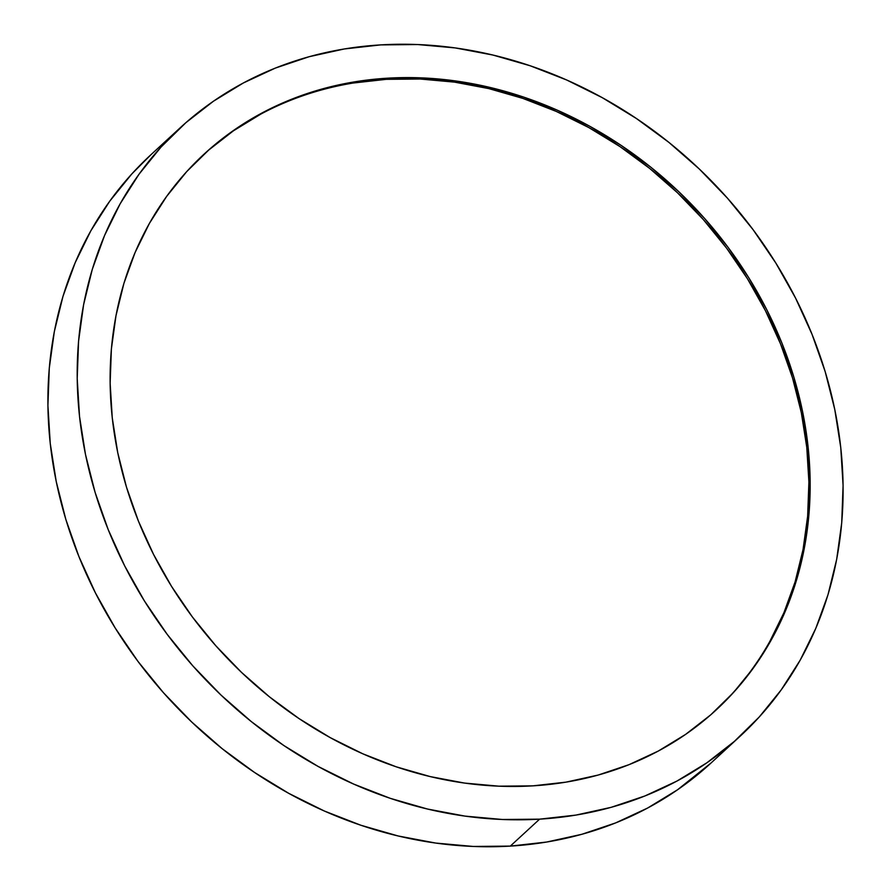 <?xml version="1.0" encoding="UTF-8"?>
<svg xmlns="http://www.w3.org/2000/svg" width="891" height="891" viewBox="0 0 891 891"><rect width="100%" height="100%" fill="white"/><g stroke="black" fill="none" stroke-linecap="round" stroke-linejoin="round"><path stroke-width="1.34" d="M180.16 127.814L150.88 154.767A413.435 355.13 47.4 0 0 97.453 596.859A413.435 355.13 47.4 0 0 510.32 846.105L539.612 819.152A413.435 355.13 -132.6 0 1 126.745 569.906A413.435 355.13 -132.6 0 1 180.16 127.814A413.435 355.13 -132.6 0 1 380.68 44.895A413.435 355.13 -132.6 0 1 793.547 294.141A413.435 355.13 -132.6 0 1 740.12 736.233A413.435 355.13 -132.6 0 1 539.612 819.152L510.32 846.105A413.435 355.13 47.4 0 0 710.84 763.186L740.12 736.233M387.507 78.185A377.884 324.58 -132.6 0 1 764.868 306.003A377.884 324.58 -132.6 0 1 716.041 710.071A377.884 324.58 -132.6 0 1 532.773 785.862A377.884 324.58 -132.6 0 1 155.413 558.044A377.884 324.58 -132.6 0 1 204.239 153.976A377.884 324.58 -132.6 0 1 387.507 78.185L386.26 79.332L387.507 78.185L354.295 81.905L322.108 89L291.234 99.391L261.999 112.99L234.667 129.663L209.519 149.254L186.765 171.551L166.662 196.376L149.376 223.452L135.076 252.554L123.916 283.371L115.997 315.626L111.386 348.994L110.139 383.175L112.255 417.812L117.723 452.595L126.489 487.177L138.473 521.235L153.553 554.425L171.584 586.445L192.4 616.973L215.789 645.719L241.528 672.404L269.372 696.773L299.064 718.603L330.294 737.659L362.782 753.786L396.205 766.806L430.253 776.596L464.579 783.078L498.86 786.174L532.773 785.862L565.985 782.142L598.184 775.047L629.046 764.656L658.282 751.057L685.613 734.384L710.773 714.805L733.516 692.496L753.63 667.682L770.915 640.596L785.205 611.504L796.365 580.676L804.295 548.422L808.894 515.054L810.153 480.873L808.026 446.235L802.557 411.453L793.792 376.871L781.808 342.812L766.728 309.623L748.696 277.602L727.891 247.085L704.503 218.34L678.753 191.643L650.909 167.274L621.227 145.456L589.987 126.388L557.499 110.272L524.075 97.242L490.039 87.452L455.702 80.97L421.421 77.873L387.507 78.185M715.417 710.639A377.884 324.58 47.4 0 0 763.398 306.716A377.884 324.58 47.4 0 0 386.26 79.332A377.884 324.58 47.4 0 0 203.616 154.555M380.68 44.895L417.779 44.55L455.29 47.936L492.846 55.03L530.089 65.745L566.665 79.99L602.205 97.631L636.374 118.492L668.863 142.36L699.324 169.034L727.49 198.225L753.084 229.678L775.849 263.079L795.574 298.106L812.08 334.426L825.189 371.681L834.778 409.515L840.759 447.572L843.086 485.472L841.717 522.861L836.671 559.381L828.006 594.665L815.788 628.389L800.151 660.22L781.24 689.846L759.232 716.999L734.351 741.401L706.83 762.83L676.926 781.073L644.939 795.953L611.17 807.324L575.942 815.087L539.612 819.152L502.502 819.497L464.991 816.111L427.435 809.017L390.191 798.303L353.627 784.058L318.076 766.416L283.906 745.567L251.429 721.688L220.957 695.013L192.79 665.822L167.207 634.37L144.431 600.968L124.707 565.941L108.212 529.633L95.103 492.367L85.503 454.533L79.522 416.476L77.205 378.575L78.575 341.186L83.609 304.677L92.285 269.383L104.492 235.658L120.129 203.827L139.041 174.202L161.048 147.048L185.929 122.646L213.461 101.218L243.354 82.974L275.341 68.095L309.11 56.723L344.338 48.96L380.68 44.895M711.063 762.974L677.539 789.782L647.646 808.026L615.659 822.905L581.89 834.277L546.662 842.04L510.32 846.105L473.221 846.45L435.71 843.064L398.154 835.97L360.911 825.255L324.335 811.01L288.795 793.369L254.626 772.508L222.137 748.64L191.676 721.966L163.51 692.775L137.916 661.322L115.151 627.921L95.426 592.894L78.92 556.574L65.811 519.319L56.222 481.485L50.241 443.428L47.914 405.528L49.283 368.139L54.329 331.619L62.994 296.335L75.212 262.611L90.849 230.78L109.76 201.154L131.768 174.001L151.091 154.577M208.271 150.401L233.431 130.81L260.751 114.137M353.048 83.052L386.26 79.332L420.173 79.021L454.466 82.117L488.791 88.599L522.828 98.389L556.251 111.42L588.739 127.536L619.98 146.603L649.662 168.421L677.505 192.79L703.255 219.487L726.644 248.233L747.449 278.749L765.48 310.77L780.561 343.959L792.545 378.018L801.31 412.6L806.778 447.382L808.905 482.02L807.647 516.201L803.047 549.569L795.117 581.823L783.957 612.652L769.668 641.743"/></g></svg>
